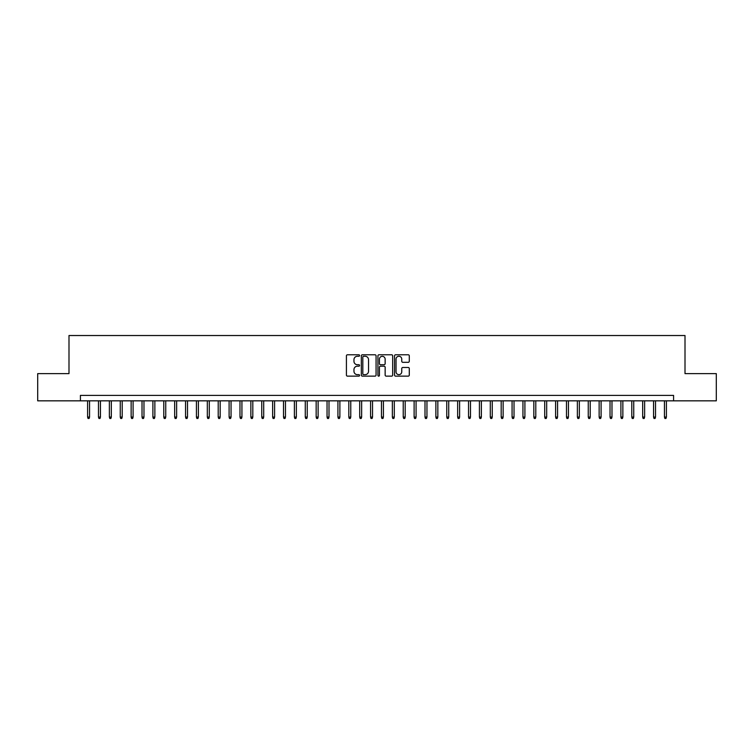 <?xml version="1.0" encoding="UTF-8"?>
<svg xmlns="http://www.w3.org/2000/svg" width="754" height="754" viewBox="0 0 754 754"><rect width="100%" height="100%" fill="white"/><g stroke="black" fill="none" stroke-linecap="round" stroke-linejoin="round"><path stroke-width="1.13" d="M359.583 355.53A0.745 0.745 0 0 0 358.838 354.776L347.49 354.776A1.065 1.065 0 0 0 346.416 355.85L346.416 375.077A1.065 1.065 0 0 0 347.49 376.142L358.838 376.142A0.745 0.745 0 0 0 359.583 375.398A0.745 0.745 0 0 0 358.838 374.653L357.368 374.653A3.421 3.421 0 0 1 353.956 371.232L353.956 369.63A3.421 3.421 0 0 1 357.368 366.208L358.838 366.208A0.745 0.745 0 0 0 359.583 365.464A0.745 0.745 0 0 0 358.838 364.719L357.368 364.719A3.421 3.421 0 0 1 353.956 361.298L353.956 359.696A3.421 3.421 0 0 1 357.368 356.274L358.838 356.274A0.745 0.745 0 0 0 359.583 355.53M408.225 362.316A1.065 1.065 0 0 0 409.29 361.241L409.29 355.85A1.065 1.065 0 0 0 408.225 354.776L395.614 354.776A1.065 1.065 0 0 0 394.549 355.85L394.549 375.077A1.065 1.065 0 0 0 395.614 376.142L408.225 376.142A1.065 1.065 0 0 0 409.29 375.077L409.29 368.565A1.065 1.065 0 0 0 408.225 367.49L402.825 367.49A1.065 1.065 0 0 0 401.759 368.565L401.759 371.797A2.856 2.856 0 0 1 398.904 374.653A2.856 2.856 0 0 1 396.038 371.797L396.038 359.13A2.856 2.856 0 0 1 398.904 356.274A2.856 2.856 0 0 1 401.759 359.13L401.759 361.241A1.065 1.065 0 0 0 402.825 362.316L408.225 362.316M80.414 400.836L37.7 400.836L37.7 373.626L68.991 373.626L68.991 335.53L685.009 335.53L685.009 373.626L716.3 373.626L716.3 400.836L673.586 400.836L673.586 395.398L80.414 395.398L80.414 400.836L673.586 400.836M376.067 355.85A1.065 1.065 0 0 0 374.992 354.776L362.391 354.776A1.065 1.065 0 0 0 361.326 355.85L361.326 375.077A1.065 1.065 0 0 0 362.391 376.142L374.992 376.142A1.065 1.065 0 0 0 376.067 375.077L376.067 355.85M379.008 354.776L391.609 354.776A1.065 1.065 0 0 1 392.674 355.85L392.674 375.077A1.065 1.065 0 0 1 391.609 376.142L386.218 376.142A1.065 1.065 0 0 1 385.143 375.077L385.143 367.283A1.065 1.065 0 0 0 384.078 366.208L380.497 366.208A1.065 1.065 0 0 0 379.432 367.283L379.432 375.398A0.745 0.745 0 0 1 378.687 376.142A0.745 0.745 0 0 1 377.933 375.398L377.933 355.85A1.065 1.065 0 0 1 379.008 354.776M363.569 356.274A0.745 0.745 0 0 0 362.815 357.019L362.815 373.899A0.745 0.745 0 0 0 363.569 374.653L365.115 374.653A3.421 3.421 0 0 0 368.536 371.232L368.536 359.696A3.421 3.421 0 0 0 365.115 356.274L363.569 356.274M385.143 359.187A2.856 2.856 0 0 0 382.287 356.331A2.856 2.856 0 0 0 379.432 359.187L379.432 363.645A1.065 1.065 0 0 0 380.497 364.719L384.078 364.719A1.065 1.065 0 0 0 385.143 363.645L385.143 359.187M89.556 417.056L89.123 418.47L88.039 418.47L87.605 417.056L89.556 417.056L89.556 400.836M87.605 417.056L87.605 400.836M100.442 417.056L100.009 418.47L98.925 418.47L98.482 417.056L100.442 417.056L100.442 400.836M98.482 417.056L98.482 400.836M111.328 417.056L110.895 418.47L109.801 418.47L109.368 417.056L111.328 417.056L111.328 400.836M109.368 417.056L109.368 400.836M122.214 417.056L121.78 418.47L120.687 418.47L120.254 417.056L122.214 417.056L122.214 400.836M120.254 417.056L120.254 400.836M133.1 417.056L132.657 418.47L131.573 418.47L131.139 417.056L133.1 417.056L133.1 400.836M131.139 417.056L131.139 400.836M143.976 417.056L143.543 418.47L142.459 418.47L142.016 417.056L143.976 417.056L143.976 400.836M142.016 417.056L142.016 400.836M154.862 417.056L154.429 418.47L153.335 418.47L152.902 417.056L154.862 417.056L154.862 400.836M152.902 417.056L152.902 400.836M165.748 417.056L165.315 418.47L164.221 418.47L163.788 417.056L165.748 417.056L165.748 400.836M163.788 417.056L163.788 400.836M176.634 417.056L176.191 418.47L175.107 418.47L174.674 417.056L176.634 417.056L176.634 400.836M174.674 417.056L174.674 400.836M187.51 417.056L187.077 418.47L185.993 418.47L185.559 417.056L187.51 417.056L187.51 400.836M185.559 417.056L185.559 400.836M198.396 417.056L197.963 418.47L196.879 418.47L196.436 417.056L198.396 417.056L198.396 400.836M196.436 417.056L196.436 400.836M209.282 417.056L208.849 418.47L207.755 418.47L207.322 417.056L209.282 417.056L209.282 400.836M207.322 417.056L207.322 400.836M220.168 417.056L219.734 418.47L218.641 418.47L218.208 417.056L220.168 417.056L220.168 400.836M218.208 417.056L218.208 400.836M231.054 417.056L230.611 418.47L229.527 418.47L229.093 417.056L231.054 417.056L231.054 400.836M229.093 417.056L229.093 400.836M241.93 417.056L241.497 418.47L240.413 418.47L239.97 417.056L241.93 417.056L241.93 400.836M239.97 417.056L239.97 400.836M252.816 417.056L252.383 418.47L251.289 418.47L250.856 417.056L252.816 417.056L252.816 400.836M250.856 417.056L250.856 400.836M263.702 417.056L263.269 418.47L262.175 418.47L261.742 417.056L263.702 417.056L263.702 400.836M261.742 417.056L261.742 400.836M274.588 417.056L274.145 418.47L273.061 418.47L272.628 417.056L274.588 417.056L274.588 400.836M272.628 417.056L272.628 400.836M285.464 417.056L285.031 418.47L283.947 418.47L283.513 417.056L285.464 417.056L285.464 400.836M283.513 417.056L283.513 400.836M296.35 417.056L295.917 418.47L294.823 418.47L294.39 417.056L296.35 417.056L296.35 400.836M294.39 417.056L294.39 400.836M307.236 417.056L306.803 418.47L305.709 418.47L305.276 417.056L307.236 417.056L307.236 400.836M305.276 417.056L305.276 400.836M318.122 417.056L317.679 418.47L316.595 418.47L316.162 417.056L318.122 417.056L318.122 400.836M316.162 417.056L316.162 400.836M328.998 417.056L328.565 418.47L327.481 418.47L327.048 417.056L328.998 417.056L328.998 400.836M327.048 417.056L327.048 400.836M339.884 417.056L339.451 418.47L338.367 418.47L337.924 417.056L339.884 417.056L339.884 400.836M337.924 417.056L337.924 400.836M350.77 417.056L350.337 418.47L349.243 418.47L348.81 417.056L350.77 417.056L350.77 400.836M348.81 417.056L348.81 400.836M361.656 417.056L361.223 418.47L360.129 418.47L359.696 417.056L361.656 417.056L361.656 400.836M359.696 417.056L359.696 400.836M372.542 417.056L372.099 418.47L371.015 418.47L370.582 417.056L372.542 417.056L372.542 400.836M370.582 417.056L370.582 400.836M383.418 417.056L382.985 418.47L381.901 418.47L381.458 417.056L383.418 417.056L383.418 400.836M381.458 417.056L381.458 400.836M394.304 417.056L393.871 418.47L392.777 418.47L392.344 417.056L394.304 417.056L394.304 400.836M392.344 417.056L392.344 400.836M405.19 417.056L404.757 418.47L403.663 418.47L403.23 417.056L405.19 417.056L405.19 400.836M403.23 417.056L403.23 400.836M416.076 417.056L415.633 418.47L414.549 418.47L414.116 417.056L416.076 417.056L416.076 400.836M414.116 417.056L414.116 400.836M426.952 417.056L426.519 418.47L425.435 418.47L425.002 417.056L426.952 417.056L426.952 400.836M425.002 417.056L425.002 400.836M437.838 417.056L437.405 418.47L436.321 418.47L435.878 417.056L437.838 417.056L437.838 400.836M435.878 417.056L435.878 400.836M448.724 417.056L448.291 418.47L447.197 418.47L446.764 417.056L448.724 417.056L448.724 400.836M446.764 417.056L446.764 400.836M459.61 417.056L459.177 418.47L458.083 418.47L457.65 417.056L459.61 417.056L459.61 400.836M457.65 417.056L457.65 400.836M470.487 417.056L470.053 418.47L468.969 418.47L468.536 417.056L470.487 417.056L470.487 400.836M468.536 417.056L468.536 400.836M481.372 417.056L480.939 418.47L479.855 418.47L479.412 417.056L481.372 417.056L481.372 400.836M479.412 417.056L479.412 400.836M492.258 417.056L491.825 418.47L490.731 418.47L490.298 417.056L492.258 417.056L492.258 400.836M490.298 417.056L490.298 400.836M503.144 417.056L502.711 418.47L501.617 418.47L501.184 417.056L503.144 417.056L503.144 400.836M501.184 417.056L501.184 400.836M514.03 417.056L513.587 418.47L512.503 418.47L512.07 417.056L514.03 417.056L514.03 400.836M512.07 417.056L512.07 400.836M524.907 417.056L524.473 418.47L523.389 418.47L522.946 417.056L524.907 417.056L524.907 400.836M522.946 417.056L522.946 400.836M535.792 417.056L535.359 418.47L534.266 418.47L533.832 417.056L535.792 417.056L535.792 400.836M533.832 417.056L533.832 400.836M546.678 417.056L546.245 418.47L545.151 418.47L544.718 417.056L546.678 417.056L546.678 400.836M544.718 417.056L544.718 400.836M557.564 417.056L557.121 418.47L556.037 418.47L555.604 417.056L557.564 417.056L557.564 400.836M555.604 417.056L555.604 400.836M568.441 417.056L568.007 418.47L566.923 418.47L566.49 417.056L568.441 417.056L568.441 400.836M566.49 417.056L566.49 400.836M579.326 417.056L578.893 418.47L577.809 418.47L577.366 417.056L579.326 417.056L579.326 400.836M577.366 417.056L577.366 400.836M590.212 417.056L589.779 418.47L588.686 418.47L588.252 417.056L590.212 417.056L590.212 400.836M588.252 417.056L588.252 400.836M601.098 417.056L600.665 418.47L599.571 418.47L599.138 417.056L601.098 417.056L601.098 400.836M599.138 417.056L599.138 400.836M611.984 417.056L611.541 418.47L610.457 418.47L610.024 417.056L611.984 417.056L611.984 400.836M610.024 417.056L610.024 400.836M622.861 417.056L622.427 418.47L621.343 418.47L620.9 417.056L622.861 417.056L622.861 400.836M620.9 417.056L620.9 400.836M633.746 417.056L633.313 418.47L632.22 418.47L631.786 417.056L633.746 417.056L633.746 400.836M631.786 417.056L631.786 400.836M644.632 417.056L644.199 418.47L643.105 418.47L642.672 417.056L644.632 417.056L644.632 400.836M642.672 417.056L642.672 400.836M655.518 417.056L655.075 418.47L653.991 418.47L653.558 417.056L655.518 417.056L655.518 400.836M653.558 417.056L653.558 400.836M666.395 417.056L665.961 418.47L664.877 418.47L664.444 417.056L666.395 417.056L666.395 400.836M664.444 417.056L664.444 400.836"/></g></svg>
